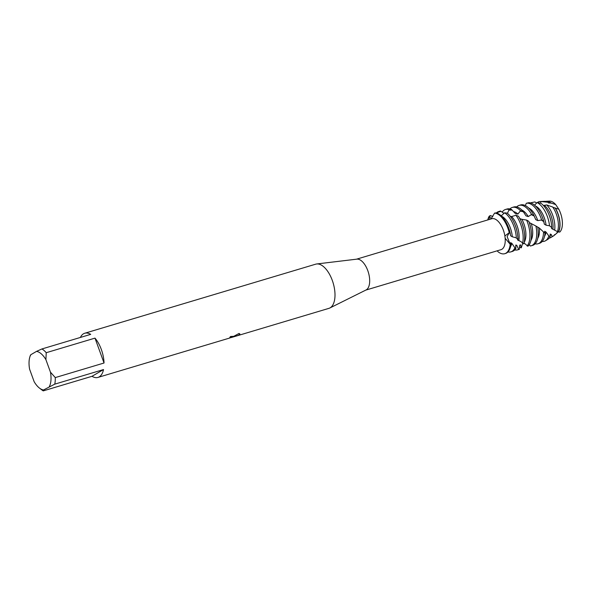 <?xml version="1.0" encoding="UTF-8"?>
<svg xmlns="http://www.w3.org/2000/svg" width="592" height="592" viewBox="0 0 592 592"><rect width="100%" height="100%" fill="white"/><g stroke="black" fill="none" stroke-linecap="round" stroke-linejoin="round"><path stroke-width="0.89" d="M558.064 231.879L556.783 233.263L557.139 232.456M557.671 231.99L555.207 234.698A17.338 8.51 73.4 0 1 554.364 234.809L555.03 234.595M80.379 337.455A23.058 11.322 73.4 0 1 83.509 333.777A23.058 11.322 73.4 0 1 84.752 333.237L315.706 264.173A23.058 11.322 73.4 0 1 316.646 263.973L356.843 259.148A16.139 7.925 73.4 0 1 368.32 272.216A16.139 7.925 73.4 0 1 366.3 289.836A16.139 7.925 73.4 0 1 366.056 289.969L329.818 308.003A23.058 11.322 73.4 0 1 328.923 308.351L232.382 337.211M505.161 238.265L504.88 235.971L509.238 232.678L507.137 236.637L510.208 244.311L505.161 238.265A16.139 7.925 73.4 0 1 501.853 249.299A16.139 7.925 73.4 0 1 500.987 249.676L365.752 290.117M316.646 263.973A23.058 11.322 73.4 0 1 333.044 282.643A23.058 11.322 73.4 0 1 330.158 307.81A23.058 11.322 73.4 0 1 329.818 308.003M97.961 377.422A23.058 11.322 73.4 0 1 91.997 376.305L43.238 390.883L43.542 389.973L54.767 384.149L103.526 369.563A23.058 11.322 73.4 0 1 99.197 376.882A23.058 11.322 73.4 0 1 97.961 377.422L229.711 338.025L231.546 337.174L229.807 337.351A23.058 11.322 -106.6 0 0 230.628 336.471L233.566 336.36L231.82 337.396L239.027 333.437L239.915 333.992L239.175 335.02L234.476 336.596M43.238 390.883A23.058 11.322 73.4 0 1 41.943 389.995L39.464 388.086A19.987 9.812 73.4 0 1 34.151 381.699L29.6 369.193A19.987 9.812 73.4 0 1 30.007 356.451A19.987 9.812 73.4 0 1 30.725 354.771L30.429 355.681M231.812 337.373L230.799 337.662M497.384 250.749L497.791 251.57A21.083 10.353 73.4 0 0 505.916 253.206A21.083 10.353 73.4 0 1 504.784 253.694A21.083 10.353 73.4 0 1 497.791 251.57M229.933 337.24L231.524 337.144M233.551 336.33L231.82 337.396M233.381 336.848L238.443 335.287L239.901 333.962M522.699 243.12L521.308 247.841L520.509 244.822L519.739 245.147L519.332 249.343L518.666 249.41L516.742 245.266L515.758 245.029L515.861 248.448L514.899 247.848L511.858 243.319L510.57 242.639L510.874 244.836L510.141 244.244L507.137 236.637L509.238 232.678A21.083 10.353 73.4 0 0 494.579 213.098A21.083 10.353 73.4 0 1 509.238 232.678L510.2 233.322A21.083 10.353 -106.6 0 0 508.632 227.935A21.083 10.353 -106.6 0 0 507.862 225.974A21.083 10.353 -106.6 0 0 495.815 212.92L494.579 213.098L491.034 218.959M489.214 219.499L489.199 216.243L491.234 218.729L489.199 216.243L490.243 215.569L492.833 216.435M548.118 201.428A16.606 8.147 73.4 0 1 555.696 204.58L558.833 209.257A16.606 8.147 73.4 0 1 559.699 232.131A16.606 8.147 73.4 0 0 558.833 209.257L552.824 207.267M487.741 219.943A21.083 10.353 73.4 0 1 489.199 216.243A21.083 10.353 73.4 0 0 487.741 219.943M510.208 244.311A21.083 10.353 73.4 0 1 505.916 253.206A21.083 10.353 73.4 0 0 510.208 244.311M104.037 363.007L55.278 377.585L50.461 372.168L45.91 359.662L46.228 352.706L94.986 338.128L104.037 363.007A23.058 11.322 73.4 0 0 94.986 338.128M84.752 333.237A23.058 11.322 73.4 0 1 90.709 334.362L41.958 348.947L36.519 351.389A19.987 9.812 73.4 0 1 45.91 359.662M36.519 351.389L30.725 354.771M43.542 389.973A19.987 9.812 73.4 0 1 39.464 388.086M50.461 372.168A19.987 9.812 73.4 0 1 49.336 386.591M41.958 348.947A23.058 11.322 73.4 0 1 46.228 352.706M55.278 377.585A23.058 11.322 73.4 0 1 54.767 384.149M103.526 369.563L91.997 376.305M356.502 259.192L491.737 218.744A16.139 7.925 73.4 0 1 504.88 235.971L504.88 235.971M555.207 234.698L554.386 234.743L554.208 235.498L552.121 236.526L551.211 234.432L550.168 234.077L550.19 236.511L548.821 235.971L546.024 232.042L544.677 231.265L544.98 233.13L543.53 231.953A21.083 10.353 73.4 0 1 539.097 243.282A21.083 10.353 73.4 0 1 537.965 243.771A21.083 10.353 73.4 0 1 535.109 243.837M537.965 243.771L539.475 243.319A21.083 10.353 -106.6 0 0 540.607 242.831A21.083 10.353 -106.6 0 0 544.98 233.13L544.795 232.974M543.53 231.953L539.379 228.075L535.923 226.04A21.083 10.353 73.4 0 1 532.312 245.31A21.083 10.353 73.4 0 1 531.179 245.806A21.083 10.353 73.4 0 1 530.24 245.991L529.359 244.526M531.179 245.806L532.689 245.354A21.083 10.353 -106.6 0 0 533.821 244.859A21.083 10.353 -106.6 0 0 537.773 227.409M510.023 232.619L510.622 235.764L512.28 236.793L515.876 237.71L517.896 239.249A21.083 10.353 -106.6 0 0 517.282 232.752A21.083 10.353 -106.6 0 0 515.417 225.907A21.083 10.353 -106.6 0 0 514.648 223.946A21.083 10.353 -106.6 0 0 507.181 213.12L504.628 212.802L501.195 215.843M507.862 225.974L508.195 226.766A17.175 8.436 73.4 0 1 508.824 228.364A17.175 8.436 73.4 0 1 510.341 233.936L510.415 234.343M501.535 216.169A17.175 8.436 73.4 0 1 510.334 227.913A17.175 8.436 73.4 0 1 512.28 236.793M504.628 212.802A21.083 10.353 73.4 0 1 513.908 226.359A21.083 10.353 73.4 0 1 516.342 237.991M518.044 238.872L517.467 239.901L520.856 241.566L523.757 243.919A21.083 10.353 -106.6 0 0 524.068 230.717A21.083 10.353 -106.6 0 0 522.203 223.88A21.083 10.353 -106.6 0 0 521.434 221.919A21.083 10.353 -106.6 0 0 518.414 216.198L515.958 215.296L511.606 216.554L510.289 216.354M514.648 223.946L514.981 224.731A17.175 8.436 73.4 0 1 515.61 226.329A17.175 8.436 73.4 0 1 517.127 231.909L517.282 232.752M511.606 216.554A17.175 8.436 73.4 0 1 517.119 225.878A17.175 8.436 73.4 0 1 518.784 240.648M515.958 215.296A21.083 10.353 73.4 0 1 520.694 224.331A21.083 10.353 73.4 0 1 522.61 243.046M521.434 221.919L521.767 222.703A17.175 8.436 73.4 0 1 522.396 224.301A17.175 8.436 73.4 0 1 523.913 229.881L524.068 230.717M535.923 226.04L529.278 222.555L528.804 221.334L526.599 220.069L521.863 219.321A17.175 8.436 73.4 0 1 523.905 223.85A17.175 8.436 73.4 0 1 524.164 242.387M524.031 242.957L527.916 246.25A21.083 10.353 -106.6 0 0 530.854 228.69A21.083 10.353 -106.6 0 0 528.989 221.845A21.083 10.353 -106.6 0 0 528.804 221.334M526.599 220.069A21.083 10.353 73.4 0 1 527.479 222.296A21.083 10.353 73.4 0 1 527.117 245.976M529.255 222.481A17.175 8.436 73.4 0 1 530.698 227.846L530.854 228.69M514.899 247.848A21.083 10.353 73.4 0 1 511.947 251.4A21.083 10.353 73.4 0 1 510.815 251.896A21.083 10.353 73.4 0 1 507.958 251.955M510.815 251.896L512.324 251.445A21.083 10.353 -106.6 0 0 513.456 250.949A21.083 10.353 -106.6 0 0 515.861 248.448M496.311 213.009A21.083 10.353 73.4 0 1 497.606 211.988A21.083 10.353 73.4 0 1 498.109 211.729L500.499 210.974L504.029 213.409M504.784 253.694L505.538 253.472A21.083 10.353 -106.6 0 0 506.671 252.976A21.083 10.353 -106.6 0 0 510.874 244.836M502.179 212.151A21.083 10.353 73.4 0 1 504.391 209.96A21.083 10.353 73.4 0 1 505.524 209.464A21.083 10.353 73.4 0 1 509.142 209.62L511.673 209.598L515.558 213.786L517.911 214.052L520.553 210.7L523.076 211.329L525.985 215.851L528.234 216.568L531.616 214.459L533.962 215.584L535.738 219.625L537.773 220.609L541.65 220.002L543.693 221.356A21.083 10.353 -106.6 0 0 542.568 217.789A21.083 10.353 -106.6 0 0 541.798 215.828A21.083 10.353 -106.6 0 0 528.774 202.708L526.332 203.263L525.304 205.565M518.666 249.41A21.083 10.353 73.4 0 1 517.6 249.861L519.117 249.41A21.083 10.353 -106.6 0 0 519.332 249.343M521.308 247.841A21.083 10.353 73.4 0 1 519.339 247.042M509.89 208.954A21.083 10.353 73.4 0 1 511.177 207.925A21.083 10.353 73.4 0 1 512.309 207.437A21.083 10.353 73.4 0 1 520.553 210.7M516.675 206.919A21.083 10.353 73.4 0 1 517.963 205.898A21.083 10.353 73.4 0 1 519.095 205.402A21.083 10.353 73.4 0 1 531.616 214.459M528.686 208.051A17.175 8.436 73.4 0 1 537.484 219.787A17.175 8.436 73.4 0 1 537.773 220.609M526.332 203.263A21.083 10.353 73.4 0 1 541.058 218.241A21.083 10.353 73.4 0 1 541.65 220.002M543.693 221.356L544.344 224.183L546.076 225.204L549.531 225.774L551.744 227.587A19.891 9.761 -106.6 0 0 551.174 222.34A19.891 9.761 -106.6 0 0 549.413 215.888A19.891 9.761 -106.6 0 0 548.688 214.038A19.891 9.761 -106.6 0 0 540.999 203.33L537.107 202.553L534.576 205.202M541.798 215.828L542.131 216.613A17.175 8.436 73.4 0 1 542.76 218.211A17.175 8.436 73.4 0 1 544.277 223.791A17.175 8.436 73.4 0 1 544.307 223.961M535.479 206.023A17.175 8.436 73.4 0 1 544.27 217.76A17.175 8.436 73.4 0 1 546.076 225.204M537.107 202.553A20.513 10.071 73.4 0 1 547.319 216.435A20.513 10.071 73.4 0 1 549.531 225.774M548.821 235.971A20.513 10.071 73.4 0 1 545.469 240.774A20.513 10.071 73.4 0 1 545.417 240.803A20.513 10.071 73.4 0 1 542.213 241.455M530.706 202.982A20.513 10.071 73.4 0 1 531.031 202.73L534.879 201.939L536.692 203.026M551.744 227.587L551.522 228.49L557.412 231.62A17.841 8.762 -106.6 0 0 557.879 219.869A17.841 8.762 -106.6 0 0 556.302 214.082A17.841 8.762 -106.6 0 0 555.651 212.424A17.841 8.762 -106.6 0 0 552.728 207.037L546.749 204.943L543.397 205.483M548.688 214.038L548.917 214.585A17.175 8.436 73.4 0 1 549.546 216.184A17.175 8.436 73.4 0 1 551.063 221.756L551.174 222.34M544.714 205.624A17.175 8.436 73.4 0 1 551.056 215.732A17.175 8.436 73.4 0 1 552.913 229.311M546.749 204.943A18.922 9.287 73.4 0 1 552.654 215.037A18.922 9.287 73.4 0 1 554.711 229.911M552.121 236.526A18.922 9.287 73.4 0 1 550.945 237.488A18.922 9.287 73.4 0 1 550.9 237.518A18.922 9.287 73.4 0 1 549.169 238.11M554.208 235.498L550.945 237.488M537.358 202.597A18.922 9.287 73.4 0 1 538.024 202.138A18.922 9.287 73.4 0 1 540.185 201.502A18.922 9.287 73.4 0 1 540.962 201.532L547.881 202.257A17.841 8.762 -106.6 0 0 544.544 201.324L540.185 201.502M555.681 212.491A17.175 8.436 73.4 0 1 555.703 212.558A17.175 8.436 73.4 0 1 556.332 214.149A17.175 8.436 73.4 0 1 557.849 219.728A17.175 8.436 73.4 0 1 557.864 219.802M555.185 234.543L554.386 234.743M557.205 231.531L559.699 232.131M555.089 207.955A17.175 8.436 73.4 0 1 557.849 213.697A17.175 8.436 73.4 0 1 558.278 231.953M555.303 207.999A17.338 8.51 73.4 0 1 557.99 213.638A17.338 8.51 73.4 0 1 558.441 232.034M545.587 201.391A17.338 8.51 73.4 0 1 546.564 201.243L549.524 201.117A16.606 8.147 73.4 0 1 555.696 204.58L558.833 209.257M521.855 219.321L519.628 218.552M497.583 213.423L498.109 211.729M507.44 213.335L509.142 209.62M500.247 211.041L500.499 210.974A21.083 10.353 -106.6 0 0 500.247 211.041A21.083 10.353 -106.6 0 0 500.129 211.078M540.526 203.219L540.962 201.532M547.874 202.257L548.658 203.034L551.071 203.004L555.696 204.58M546.564 201.243A17.338 8.51 73.4 0 1 551.071 203.004M545.979 201.472A17.175 8.436 73.4 0 1 551.019 203.189M551.211 234.432A17.175 8.436 73.4 0 1 550.109 235.675M547.563 239.508A19.891 9.761 -106.6 0 0 547.615 239.486A19.891 9.761 -106.6 0 0 550.19 236.511M546.024 232.042A17.175 8.436 73.4 0 1 544.529 236.297M535.346 218.648L535.264 218.455A17.175 8.436 73.4 0 1 535.346 218.648A17.175 8.436 73.4 0 1 535.738 219.625M533.962 215.584A21.083 10.353 -106.6 0 0 520.612 204.95L519.095 205.402M521.9 210.079A17.175 8.436 73.4 0 1 528.234 216.568M523.076 211.329A21.083 10.353 -106.6 0 0 513.819 206.985L512.309 207.437M513.567 211.633A17.175 8.436 73.4 0 1 517.911 214.052M511.673 209.598A21.083 10.353 -106.6 0 0 507.033 209.013L505.524 209.464M517.6 249.861A21.083 10.353 73.4 0 1 514.744 249.928M516.742 245.266A17.175 8.436 73.4 0 1 515.662 246.205M511.858 243.319A17.175 8.436 73.4 0 1 510.593 246.442M539.379 228.075A17.175 8.436 73.4 0 1 537.743 238.324M531.253 223.48A17.175 8.436 73.4 0 1 530.957 240.359M510.667 244.674L510.141 244.244A10.449 1.095 32.5 0 1 509.941 244.111M510.245 233.522L509.172 232.686A10.449 1.095 32.5 0 1 509.15 232.663M490.746 215.747L489.258 216.346A10.449 10.02 90.5 0 1 489.184 216.346M515.876 237.71L517.867 239.272M497.931 212.254L500.995 211.322M508.824 210.108L512.11 210.056M520.124 211.026L523.402 211.825M531.113 214.578L534.162 216.006M541.118 219.906L543.774 221.63M231.798 337.322L231.139 337.514M30.007 356.451L30.421 355.252M547.615 239.486L545.469 240.774"/></g></svg>

